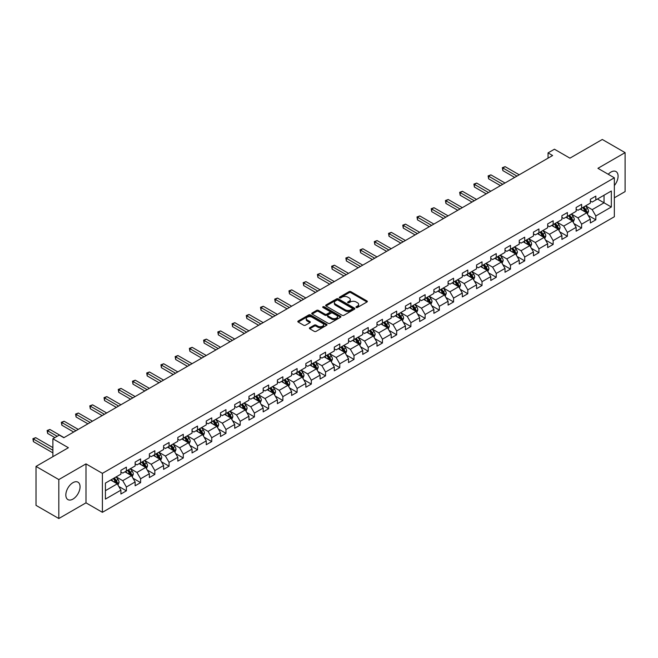 <?xml version="1.0" encoding="UTF-8"?>
<svg xmlns="http://www.w3.org/2000/svg" width="658" height="658" viewBox="0 0 658 658"><rect width="100%" height="100%" fill="white"/><g stroke="black" fill="none" stroke-linecap="round" stroke-linejoin="round"><path stroke-width="0.99" d="M356.208 307.483A0.888 0.51 0 0 0 357.459 307.483L366.975 301.989A1.267 0.732 0 0 0 367.345 301.471A1.267 0.732 0 0 0 366.975 300.961L350.862 291.659A1.267 0.732 0 0 0 349.069 291.659L339.561 297.145A0.888 0.51 0 0 0 340.811 297.868L342.045 297.161A4.047 2.336 0 0 1 347.769 297.161L349.118 297.934A4.047 2.336 0 0 1 350.303 299.587A4.047 2.336 0 0 1 349.118 301.241L347.885 301.956A0.888 0.51 0 0 0 349.135 302.68L350.369 301.964A4.047 2.336 0 0 1 356.093 301.964L357.442 302.738A4.047 2.336 0 0 1 358.626 304.391A4.047 2.336 0 0 1 357.442 306.044L356.208 306.76A0.888 0.51 0 0 0 356.208 307.483L356.208 306.76M72.948 499.101A10.059 5.807 120 0 0 79.519 490.243A10.059 5.807 120 0 0 77.981 482.182A10.059 5.807 120 0 0 72.948 482.676A10.059 5.807 120 0 0 66.376 491.542A10.059 5.807 120 0 0 67.922 499.603A10.059 5.807 120 0 0 72.948 499.101M614.342 185.556A10.059 5.807 120 0 0 615.995 171.557A10.059 5.807 120 0 0 610.969 172.059A10.059 5.807 120 0 0 608.231 174.271M309.778 327.725A1.267 0.732 0 0 0 309.408 328.243A1.267 0.732 0 0 0 309.778 328.761L314.294 331.369A1.267 0.732 0 0 0 316.087 331.369L326.648 325.274A1.267 0.732 0 0 0 327.018 324.756A1.267 0.732 0 0 0 326.648 324.238L310.535 314.935A1.267 0.732 0 0 0 308.75 314.935L298.189 321.038A1.267 0.732 0 0 0 297.811 321.548A1.267 0.732 0 0 0 298.189 322.066L303.642 325.216A1.267 0.732 0 0 0 305.435 325.216L309.959 322.609A1.267 0.732 0 0 0 310.329 322.091A1.267 0.732 0 0 0 309.959 321.581L307.245 320.01A3.389 1.958 0 0 1 306.258 318.628A3.389 1.958 0 0 1 308.347 316.827A3.389 1.958 0 0 1 312.04 317.246L322.642 323.374A3.389 1.958 0 0 1 323.637 324.756A3.389 1.958 0 0 1 321.548 326.565A3.389 1.958 0 0 1 317.855 326.138L316.087 325.118A1.267 0.732 0 0 0 314.294 325.118L309.778 327.725L309.778 328.761L314.294 326.171L314.294 325.118M614.342 197.803L625.1 191.593L625.1 152.631L602.3 139.471L569.927 158.159L554.431 149.21L548.048 152.895L552.605 155.527L63.834 437.718L59.269 435.086L52.887 438.771L52.887 456.668M58.817 479.575L58.817 518.529L85.992 502.844L85.992 463.882L58.817 479.575L36.017 466.407L68.391 447.72L52.887 438.771M85.992 463.882L102.401 473.357L614.342 177.8L614.342 216.753L102.401 512.319L102.401 473.357M625.1 152.631L597.925 168.316L614.342 177.8M342.135 315.297A1.267 0.732 0 0 0 343.92 315.297L354.489 309.202A1.267 0.732 0 0 0 354.859 308.684A1.267 0.732 0 0 0 354.489 308.166L338.376 298.864A1.267 0.732 0 0 0 336.583 298.864L326.023 304.967A1.267 0.732 0 0 0 325.652 305.476A1.267 0.732 0 0 0 326.023 305.995L342.135 315.297M323.292 307.673A0.888 0.51 0 0 1 324.188 307.796L340.548 317.246L330.003 323.333A1.267 0.732 0 0 1 328.219 323.333L312.106 314.031L312.106 313.002A1.267 0.732 0 0 0 311.736 313.512A1.267 0.732 0 0 0 312.106 314.031M312.106 313.002L316.621 310.387A1.267 0.732 0 0 1 318.414 310.387L324.945 314.162A1.267 0.732 0 0 0 326.738 314.162L329.74 312.427A1.267 0.732 0 0 0 330.11 311.917A1.267 0.732 0 0 0 329.74 311.399L322.938 307.467A0.888 0.51 0 0 1 324.188 306.743L340.564 316.202A1.267 0.732 0 0 1 340.934 316.72A1.267 0.732 0 0 1 340.564 317.238L340.564 316.202M58.817 518.529L36.017 505.369L36.017 466.407M118.769 486.443L126.385 490.835L126.385 486.994L135.145 481.944L135.145 485.785L140.615 482.627L140.615 478.785L149.366 473.727L149.366 477.568L154.836 474.41L154.836 470.569L163.595 465.519L163.595 469.36L169.065 466.201L169.065 462.36L177.816 457.302L177.816 461.143L183.286 457.984L183.286 454.143L192.046 449.093L192.046 452.934L197.515 449.776L197.515 445.927L206.267 440.876L206.267 444.718L211.736 441.559L211.736 437.718L220.496 432.66L220.496 436.509L225.965 433.351L225.965 429.501L234.717 424.451L234.717 428.292L240.195 425.134L240.195 421.293L248.946 416.234L248.946 420.084L254.416 416.925L254.416 413.076L263.167 408.026L263.167 411.867L268.645 408.708L268.645 404.867L277.396 399.809L277.396 403.658L282.866 400.492L282.866 396.651L291.626 391.6L291.626 395.442L297.095 392.283L297.095 388.442L305.847 383.384L305.847 387.225L311.316 384.066L311.316 380.225L320.076 375.175L320.076 379.016L325.546 375.858L325.546 372.017L334.297 366.958L334.297 370.799L339.767 367.641L339.767 363.8L348.526 358.75L348.526 362.591L353.996 359.433L353.996 355.583L362.747 350.533L362.747 354.374L368.217 351.216L368.217 347.375L376.976 342.316L376.976 346.166L382.446 343.007L382.446 339.158L391.197 334.108L391.197 337.949L396.675 334.79L396.675 330.949L405.427 325.891L405.427 329.74L410.896 326.582L410.896 322.733L419.648 317.682L419.648 321.523L425.126 318.365L425.126 314.524L433.877 309.466L433.877 313.315L439.347 310.148L439.347 306.307L448.098 301.257L448.098 305.098L453.576 301.94L453.576 298.099L462.327 293.04L462.327 296.881L467.797 293.723L467.797 289.882L476.556 284.832L476.556 288.673L482.026 285.514L482.026 281.673L490.778 276.615L490.778 280.456L496.247 277.298L496.247 273.457L505.007 268.406L505.007 272.248L510.476 269.089L510.476 265.248L519.228 260.19L519.228 264.031L524.697 260.872L524.697 257.031L533.457 251.973L533.457 255.822L538.927 252.664L538.927 248.814L547.678 243.764L547.678 247.605L553.156 244.447L553.156 240.606L561.907 235.548L561.907 239.397L567.377 236.238L567.377 232.389L576.128 227.339L576.128 231.18L581.606 228.022L581.606 224.181L590.358 219.122L590.358 222.972L595.827 219.813L595.827 215.964L611.331 207.015L611.331 191.009L604.036 195.22L604.036 202.804L611.331 207.015M126.385 490.835L120.916 493.994L120.916 490.152L105.412 499.101L105.412 483.095L120.916 474.147L120.916 470.305L126.385 467.147L126.385 470.988L135.145 465.938L135.145 462.089L140.615 458.93L140.615 462.78L149.366 457.721L149.366 453.88L154.836 450.722L154.836 454.563L163.595 449.513L163.595 445.663L169.065 442.505L169.065 446.354L177.816 441.296L177.816 437.455L183.286 434.296L183.286 438.138L192.046 433.087L192.046 429.238L197.515 426.08L197.515 429.929L206.267 424.871L206.267 421.03L211.736 417.871L211.736 421.712L220.496 416.662L220.496 412.813L225.965 409.654L225.965 413.495L234.717 408.445L234.717 404.604L240.195 401.446L240.195 405.287L248.946 400.228L248.946 396.387L254.416 393.229L254.416 397.07L263.167 392.02L263.167 388.179L268.645 385.02L268.645 388.862L277.396 383.803L277.396 379.962L282.866 376.804L282.866 380.645L291.626 375.595L291.626 371.754L297.095 368.587L297.095 372.436L305.847 367.378L305.847 363.537L311.316 360.378L311.316 364.219L320.076 359.169L320.076 355.32L325.546 352.162L325.546 356.011L334.297 350.953L334.297 347.111L339.767 343.953L339.767 347.794L348.526 342.744L348.526 338.895L353.996 335.736L353.996 339.586L362.747 334.527L362.747 330.686L368.217 327.528L368.217 331.369L376.976 326.319L376.976 322.469L382.446 319.311L382.446 323.152L391.197 318.102L391.197 314.261L396.675 311.102L396.675 314.943L405.427 309.885L405.427 306.044L410.896 302.886L410.896 306.727L419.648 301.677L419.648 297.835L425.126 294.677L425.126 298.518L433.877 293.46L433.877 289.619L439.347 286.46L439.347 290.301L448.098 285.251L448.098 281.41L453.576 278.244L453.576 282.093L462.327 277.034L462.327 273.193L467.797 270.035L467.797 273.876L476.556 268.826L476.556 264.977L482.026 261.818L482.026 265.668L490.778 260.609L490.778 256.768L496.247 253.61L496.247 257.451L505.007 252.401L505.007 248.551L510.476 245.393L510.476 249.242L519.228 244.184L519.228 240.343L524.697 237.184L524.697 241.025L533.457 235.975L533.457 232.126L538.927 228.968L538.927 232.817L547.678 227.758L547.678 223.917L553.156 220.759L553.156 224.6L561.907 219.542L561.907 215.701L567.377 212.542L567.377 216.383L576.128 211.333L576.128 207.492L581.606 204.334L581.606 208.175L590.358 203.116L590.358 199.275L595.827 196.117L595.827 199.958L611.331 191.009M124.93 471.835L131.493 475.627L122.742 480.677L116.17 476.885M120.916 472.041L122.742 473.094L126.385 470.988M122.742 480.677L126.385 486.994M131.493 475.627L135.145 481.944M139.151 463.619L145.722 467.41L136.963 472.46L130.399 468.677M135.145 463.832L136.963 464.885L140.615 462.78M136.963 472.46L140.615 478.785M145.722 467.41L149.366 473.727M153.38 455.41L159.943 459.194L151.192 464.252L144.628 460.46M149.366 455.616L151.192 456.668L154.836 454.563M151.192 464.252L154.836 470.569M159.943 459.194L163.595 465.519M167.601 447.193L174.173 450.985L165.413 456.035L158.849 452.252M163.595 447.407L165.413 448.46L169.065 446.354M165.413 456.035L169.065 462.36M174.173 450.985L177.816 457.302M181.83 438.985L188.394 442.768L179.642 447.827L173.079 444.035M177.816 439.19L179.642 440.243L183.286 438.138M179.642 447.827L183.286 454.143M188.394 442.768L192.046 449.093M196.059 430.768L202.623 434.56L193.863 439.61L187.3 435.818M192.046 430.982L193.863 432.035L197.515 429.929M193.863 439.61L197.515 445.927M202.623 434.56L206.267 440.876M210.28 422.551L216.844 426.343L208.093 431.401L201.529 427.61M206.267 422.765L208.093 423.818L211.736 421.712M208.093 431.401L211.736 437.718M216.844 426.343L220.496 432.66M224.51 414.343L231.073 418.134L222.322 423.184L215.75 419.393M220.496 414.548L222.322 415.601L225.965 413.495M222.322 423.184L225.965 429.501M231.073 418.134L234.717 424.451M238.731 406.126L245.294 409.918L236.543 414.976L229.979 411.184M234.717 406.34L236.543 407.392L240.195 405.287M236.543 414.976L240.195 421.293M245.294 409.918L248.946 416.234M252.96 397.917L259.523 401.709L250.772 406.759L244.2 402.967M248.946 398.123L250.772 399.176L254.416 397.07M250.772 406.759L254.416 413.076M259.523 401.709L263.167 408.026M267.181 389.701L273.744 393.492L264.993 398.551L258.43 394.759M263.167 389.914L264.993 390.967L268.645 388.862M264.993 398.551L268.645 404.867M273.744 393.492L277.396 399.809M281.41 381.492L287.974 385.284L279.222 390.334L272.651 386.542M277.396 381.698L279.222 382.75L282.866 380.645M279.222 390.334L282.866 396.651M287.974 385.284L291.626 391.6M295.631 373.275L302.203 377.067L293.443 382.125L286.88 378.334M291.626 373.489L293.443 374.542L297.095 372.436M293.443 382.125L297.095 388.442M302.203 377.067L305.847 383.384M309.86 365.067L316.424 368.85L307.673 373.909L301.109 370.117M305.847 365.272L307.673 366.325L311.316 364.219M307.673 373.909L311.316 380.225M316.424 368.85L320.076 375.175M324.081 356.85L330.653 360.642L321.894 365.692L315.33 361.908M320.076 357.064L321.894 358.116L325.546 356.011M321.894 365.692L325.546 372.017M330.653 360.642L334.297 366.958M338.311 348.641L344.874 352.425L336.123 357.483L329.559 353.691M334.297 348.847L336.123 349.9L339.767 347.794M336.123 357.483L339.767 363.8M344.874 352.425L348.526 358.75M352.532 340.425L359.103 344.216L350.344 349.266L343.78 345.475M348.526 340.638L350.344 341.691L353.996 339.586M350.344 349.266L353.996 355.583M359.103 344.216L362.747 350.533M366.761 332.208L373.325 335.999L364.573 341.058L358.01 337.266M362.747 332.422L364.573 333.474L368.217 331.369M364.573 341.058L368.217 347.375M373.325 335.999L376.976 342.316M380.99 323.999L387.554 327.791L378.802 332.841L372.231 329.049M376.976 324.213L378.802 325.266L382.446 323.152M378.802 332.841L382.446 339.158M387.554 327.791L391.197 334.108M395.211 315.782L401.775 319.574L393.023 324.633L386.46 320.841M391.197 315.996L393.023 317.049L396.675 314.943M393.023 324.633L396.675 330.949M401.775 319.574L405.427 325.891M409.44 307.574L416.004 311.366L407.253 316.416L400.681 312.624M405.427 307.779L407.253 308.832L410.896 306.727M407.253 316.416L410.896 322.733M416.004 311.366L419.648 317.682M423.662 299.357L430.225 303.149L421.474 308.207L414.91 304.415M419.648 299.571L421.474 300.624L425.126 298.518M421.474 308.207L425.126 314.524M430.225 303.149L433.877 309.466M437.891 291.149L444.454 294.94L435.703 299.99L429.131 296.199M433.877 291.354L435.703 292.407L439.347 290.301M435.703 299.99L439.347 306.307M444.454 294.94L448.098 301.257M452.112 282.932L458.684 286.724L449.924 291.782L443.36 287.99M448.098 283.146L449.924 284.198L453.576 282.093M449.924 291.782L453.576 298.099M458.684 286.724L462.327 293.04M466.341 274.723L472.905 278.515L464.153 283.565L457.59 279.773M462.327 274.929L464.153 275.982L467.797 273.876M464.153 283.565L467.797 289.882M472.905 278.515L476.556 284.832M480.562 266.506L487.134 270.298L478.374 275.348L471.811 271.565M476.556 266.72L478.374 267.773L482.026 265.668M478.374 275.348L482.026 281.673M487.134 270.298L490.778 276.615M494.791 258.298L501.355 262.081L492.603 267.14L486.04 263.348M490.778 258.504L492.603 259.556L496.247 257.451M492.603 267.14L496.247 273.457M501.355 262.081L505.007 268.406M509.012 250.081L515.584 253.873L506.825 258.923L500.261 255.139M505.007 250.295L506.825 251.348L510.476 249.242M506.825 258.923L510.476 265.248M515.584 253.873L519.228 260.19M523.242 241.864L529.805 245.656L521.054 250.714L514.49 246.923M519.228 242.078L521.054 243.131L524.697 241.025M521.054 250.714L524.697 257.031M529.805 245.656L533.457 251.973M537.471 233.656L544.034 237.448L535.275 242.498L528.711 238.706M533.457 233.87L535.275 234.922L538.927 232.817M535.275 242.498L538.927 248.814M544.034 237.448L547.678 243.764M551.692 225.439L558.255 229.231L549.504 234.289L542.94 230.497M547.678 225.653L549.504 226.706L553.156 224.6M549.504 234.289L553.156 240.606M558.255 229.231L561.907 235.548M565.921 217.23L572.485 221.022L563.733 226.072L557.161 222.281M561.907 217.436L563.733 218.489L567.377 216.383M563.733 226.072L567.377 232.389M572.485 221.022L576.128 227.339M580.142 209.014L586.706 212.805L577.954 217.864L571.391 214.072M576.128 209.228L577.954 210.28L581.606 208.175M577.954 217.864L581.606 224.181M586.706 212.805L590.358 219.122M597.472 199.012L604.036 202.804L592.184 209.647L585.612 205.855M590.358 201.011L592.184 202.064L595.827 199.958M592.184 209.647L595.827 215.964M85.992 502.844L102.401 512.319M548.048 152.895L548.048 158.159M105.412 490.679L117.272 483.836L110.7 480.044M117.272 483.836L120.916 490.152M588.211 215.413L595.827 219.813M573.99 223.63L581.606 228.022M559.761 231.838L567.377 236.238M545.54 240.055L553.156 244.447M531.31 248.263L538.927 252.664M517.089 256.48L524.697 260.872M502.86 264.689L510.476 269.089M488.639 272.906L496.247 277.298M474.41 281.114L482.026 285.514M460.189 289.331L467.797 293.723M445.96 297.539L453.576 301.94M431.73 305.756L439.347 310.148M417.509 313.973L425.126 318.365M403.28 322.181L410.896 326.582M389.059 330.398L396.675 334.79M374.83 338.607L382.446 343.007M360.609 346.824L368.217 351.216M346.379 355.032L353.996 359.433M332.158 363.249L339.767 367.641M317.929 371.457L325.546 375.858M303.708 379.674L311.316 384.066M289.479 387.883L297.095 392.283M275.25 396.1L282.866 400.492M261.029 404.316L268.645 408.708M246.799 412.525L254.416 416.925M232.578 420.742L240.195 425.134M218.349 428.95L225.965 433.351M204.128 437.167L211.736 441.559M189.899 445.376L197.515 449.776M175.678 453.592L183.286 457.984M161.449 461.801L169.065 466.201M147.227 470.018L154.836 474.41M132.998 478.226L140.615 482.627M356.562 307.607L357.442 307.105A4.047 2.336 0 0 0 358.626 305.444L358.626 304.391M350.303 299.587L350.303 300.64A4.047 2.336 0 0 1 349.118 302.293L348.238 302.803M366.975 300.961L366.975 301.989L350.862 292.711A1.267 0.732 0 0 0 349.069 292.711L339.915 297.992M354.473 309.211L338.376 299.916A1.267 0.732 0 0 0 336.583 299.916L326.039 306.003L326.023 304.967M352.252 309.046A0.888 0.51 0 0 0 352.252 308.322L338.105 300.155A0.888 0.51 0 0 0 336.855 300.155L335.555 300.903A4.047 2.336 0 0 0 334.371 302.557A4.047 2.336 0 0 0 335.555 304.21L345.22 309.795A4.047 2.336 0 0 0 350.953 309.795L352.252 309.046L352.252 310.099A0.888 0.51 0 0 0 352.507 309.737L352.507 308.684M334.371 302.557L334.371 303.609A4.047 2.336 0 0 0 335.555 305.263L335.555 304.21M352.252 310.099L350.953 310.847A4.047 2.336 0 0 1 345.22 310.847L335.555 305.263M312.122 314.039L316.621 311.44L316.621 310.387M330.11 311.917L330.11 312.969A1.267 0.732 0 0 1 329.74 313.479L326.738 315.215A1.267 0.732 0 0 1 324.945 315.215L318.414 311.44A1.267 0.732 0 0 0 316.621 311.44M331.731 318.077A3.389 1.958 0 0 0 335.416 318.497A3.389 1.958 0 0 0 337.513 316.695A3.389 1.958 0 0 0 336.518 315.314L332.784 313.15A1.267 0.732 0 0 0 330.99 313.15L327.988 314.886A1.267 0.732 0 0 0 327.618 315.404A1.267 0.732 0 0 0 327.988 315.922L331.731 318.077L331.731 319.13A3.389 1.958 0 0 0 335.416 319.549A3.389 1.958 0 0 0 337.513 317.748L337.513 316.695M327.618 315.404L327.618 316.457A1.267 0.732 0 0 0 327.988 316.975L327.988 315.922M331.731 319.13L327.988 316.975M323.637 324.756L323.637 325.809A3.389 1.958 0 0 1 321.548 327.618A3.389 1.958 0 0 1 317.855 327.19L316.087 326.171A1.267 0.732 0 0 0 314.294 326.171M306.258 318.628L306.258 319.681A3.389 1.958 0 0 0 307.245 321.063L307.245 320.01M309.959 321.581L309.959 322.609L307.245 321.063M326.631 325.282L310.535 315.988A1.267 0.732 0 0 0 308.75 315.988L298.206 322.075M587.43 214.056L588.515 211.325A3.413 1.974 -120 0 0 587.421 208.413L585.546 205.896M582.264 210.239L580.981 208.528M519.228 174.798L505.122 166.655L502.844 167.971L502.844 170.603L514.671 177.43M582.717 207.533L584.6 210.042A3.413 1.974 60 0 1 585.579 212.098L586.673 211.465A3.413 1.974 -120 0 0 585.694 209.409L583.81 206.9M582.955 207.393L585.044 210.182A1.744 1.003 60 0 1 585.357 210.708L586.673 211.465M502.844 170.603L502.342 167.675L516.949 176.114M502.342 167.675L505.122 166.655M573.2 222.264L574.286 219.533A3.413 1.974 -120 0 0 573.2 216.622L571.317 214.113M568.035 218.448L566.76 216.745M505.007 183.006L490.901 174.863L488.614 176.179L488.614 178.811L500.442 185.638M568.487 215.742L570.371 218.259A3.413 1.974 60 0 1 571.35 220.315L572.444 219.682A3.413 1.974 -120 0 0 571.465 217.625L569.581 215.117M568.726 215.61L570.815 218.398A1.744 1.003 60 0 1 571.136 218.925L572.444 219.682M488.614 178.811L488.113 175.892L502.72 184.322M488.113 175.892L490.901 174.863M558.979 230.481L560.065 227.75A3.413 1.974 -120 0 0 558.971 224.839L557.087 222.322M553.814 226.665L552.531 224.962M490.778 191.223L476.672 183.08L474.393 184.396L474.393 187.028L486.221 193.855M554.266 223.959L556.15 226.467A3.413 1.974 60 0 1 557.12 228.523L558.223 227.89A3.413 1.974 -120 0 0 557.244 225.842L555.36 223.325M554.505 223.819L556.594 226.607A1.744 1.003 60 0 1 556.907 227.133L558.223 227.89M474.393 187.028L473.892 184.1L488.499 192.539M473.892 184.1L476.672 183.08M544.75 238.698L545.836 235.959A3.413 1.974 -120 0 0 544.75 233.047L542.866 230.539M539.585 234.881L538.31 233.171M476.556 199.432L462.442 191.289L460.164 192.605L460.164 195.237L471.992 202.064M540.037 232.167L541.921 234.684A3.413 1.974 60 0 1 542.899 236.74L543.993 236.107A3.413 1.974 -120 0 0 543.014 234.051L541.131 231.542M540.276 232.035L542.365 234.824A1.744 1.003 60 0 1 542.677 235.35L543.993 236.107M460.164 195.237L459.662 192.317L474.27 200.748M459.662 192.317L462.442 191.289M530.529 246.906L531.615 244.176A3.413 1.974 -120 0 0 530.521 241.264L528.637 238.755M525.355 243.09L524.081 241.387M462.327 207.648L448.221 199.506L445.943 200.822L445.943 203.454L457.771 210.28M525.816 240.384L527.691 242.892A3.413 1.974 60 0 1 528.67 244.949L529.764 244.324A3.413 1.974 -120 0 0 528.793 242.267L526.91 239.751M526.055 240.244L528.135 243.032A1.744 1.003 60 0 1 528.456 243.559L529.764 244.324M445.943 203.454L445.441 200.534L460.049 208.964M445.441 200.534L448.221 199.506M516.3 255.123L517.385 252.384A3.413 1.974 -120 0 0 516.3 249.481L514.416 246.964M511.134 251.307L509.851 249.596M448.098 215.857L433.992 207.714L431.714 209.03L431.714 211.662L443.541 218.489M511.587 248.601L513.47 251.109A3.413 1.974 60 0 1 514.449 253.166L515.543 252.532A3.413 1.974 -120 0 0 514.564 250.476L512.681 247.967M511.825 248.461L513.914 251.249A1.744 1.003 60 0 1 514.227 251.775L515.543 252.532M431.714 211.662L431.212 208.742L445.82 217.173M431.212 208.742L433.992 207.714M502.079 263.332L503.164 260.601A3.413 1.974 -120 0 0 502.07 257.689L500.187 255.181M496.905 259.515L495.63 257.813M433.877 224.074L419.771 215.931L417.493 217.247L417.493 219.879L429.32 226.706M497.366 256.809L499.241 259.326A3.413 1.974 60 0 1 500.22 261.374L501.314 260.749A3.413 1.974 -120 0 0 500.335 258.693L498.46 256.176M497.604 256.669L499.685 259.458A1.744 1.003 60 0 1 500.006 259.992L501.314 260.749M417.493 219.879L416.991 216.959L431.599 225.39M416.991 216.959L419.771 215.931M487.849 271.548L488.935 268.809A3.413 1.974 -120 0 0 487.849 265.906L485.966 263.389M482.684 267.732L481.401 266.021M419.648 232.29L405.542 224.139L403.264 225.455L403.264 228.087L415.091 234.922M483.137 265.026L485.02 267.535A3.413 1.974 60 0 1 485.999 269.591L487.093 268.957A3.413 1.974 -120 0 0 486.114 266.901L484.23 264.393M483.375 264.886L485.464 267.674A1.744 1.003 60 0 1 485.777 268.201L487.093 268.957M403.264 228.087L402.762 225.168L417.369 233.606M402.762 225.168L405.542 224.139M473.628 279.757L474.714 277.026A3.413 1.974 -120 0 0 473.62 274.115L471.737 271.606M468.455 275.941L467.18 274.238M405.427 240.499L391.321 232.356L389.043 233.672L389.043 236.304L400.862 243.131M468.907 273.234L470.791 275.751A3.413 1.974 60 0 1 471.77 277.808L472.863 277.174A3.413 1.974 -120 0 0 471.885 275.118L470.009 272.601M469.146 273.095L471.235 275.883A1.744 1.003 60 0 1 471.556 276.418L472.863 277.174M389.043 236.304L388.541 233.384L403.148 241.815M388.541 233.384L391.321 232.356M459.399 287.974L460.485 285.243A3.413 1.974 -120 0 0 459.391 282.331L457.516 279.815M454.234 284.157L452.951 282.446M391.197 248.716L377.092 240.565L374.813 241.881L374.813 244.513L386.641 251.348M454.686 281.451L456.57 283.96A3.413 1.974 60 0 1 457.549 286.016L458.642 285.383A3.413 1.974 -120 0 0 457.664 283.327L455.78 280.818M454.925 281.311L457.014 284.1A1.744 1.003 60 0 1 457.326 284.626L458.642 285.383M374.813 244.513L374.312 241.593L388.919 250.032M374.312 241.593L377.092 240.565M445.178 296.182L446.256 293.452A3.413 1.974 -120 0 0 445.17 290.54L443.286 288.031M440.005 292.366L438.73 290.663M376.976 256.924L362.871 248.782L360.584 250.098L360.584 252.73L372.412 259.556M440.457 289.66L442.34 292.177A3.413 1.974 60 0 1 443.319 294.233L444.413 293.6A3.413 1.974 -120 0 0 443.434 291.543L441.551 289.026M440.695 289.528L442.785 292.308A1.744 1.003 60 0 1 443.105 292.843L444.413 293.6M360.584 252.73L360.082 249.81L374.698 258.24M360.082 249.81L362.871 248.782M430.949 304.399L432.035 301.668A3.413 1.974 -120 0 0 430.941 298.757L429.065 296.24M425.784 300.583L424.5 298.872M362.747 265.141L348.641 256.99L346.363 258.314L346.363 260.946L358.191 267.773M426.236 297.877L428.119 300.385A3.413 1.974 60 0 1 429.098 302.441L430.192 301.808A3.413 1.974 -120 0 0 429.213 299.752L427.33 297.243M426.474 297.737L428.564 300.525A1.744 1.003 60 0 1 428.876 301.051L430.192 301.808M346.363 260.946L345.861 258.018L360.469 266.457M345.861 258.018L348.641 256.99M416.728 312.608L417.805 309.877A3.413 1.974 -120 0 0 416.72 306.965L414.836 304.457M411.554 308.791L410.279 307.089M348.526 273.35L334.42 265.207L332.134 266.523L332.134 269.155L343.961 275.982M412.007 306.085L413.89 308.602A3.413 1.974 60 0 1 414.869 310.658L415.963 310.025A3.413 1.974 -120 0 0 414.984 307.969L413.101 305.46M412.245 305.954L414.334 308.734A1.744 1.003 60 0 1 414.655 309.268L415.963 310.025M332.134 269.155L331.632 266.235L346.24 274.666M331.632 266.235L334.42 265.207M402.499 320.824L403.584 318.094A3.413 1.974 -120 0 0 402.49 315.182L400.607 312.665M397.333 317.008L396.05 315.297M334.297 281.566L320.191 273.424L317.913 274.74L317.913 277.372L329.74 284.198M397.786 314.302L399.669 316.811A3.413 1.974 60 0 1 400.648 318.867L401.742 318.233A3.413 1.974 -120 0 0 400.763 316.185L398.88 313.669M398.024 314.162L400.113 316.95A1.744 1.003 60 0 1 400.426 317.477L401.742 318.233M317.913 277.372L317.411 274.444L332.019 282.882M317.411 274.444L320.191 273.424M388.269 329.033L389.355 326.302A3.413 1.974 -120 0 0 388.269 323.391L386.386 320.882M383.104 325.225L381.829 323.514M320.076 289.775L305.962 281.632L303.683 282.948L303.683 285.58L315.511 292.407M383.556 322.51L385.44 325.027A3.413 1.974 60 0 1 386.419 327.084L387.513 326.45A3.413 1.974 -120 0 0 386.534 324.394L384.65 321.885M383.795 322.379L385.884 325.167A1.744 1.003 60 0 1 386.197 325.694L387.513 326.45M303.683 285.58L303.182 282.66L317.789 291.091M303.182 282.66L305.962 281.632M374.048 337.25L375.134 334.519A3.413 1.974 -120 0 0 374.04 331.607L372.157 329.099M368.875 333.433L367.6 331.731M305.847 297.992L291.741 289.849L289.462 291.165L289.462 293.797L301.29 300.624M369.335 330.727L371.211 333.236A3.413 1.974 60 0 1 372.189 335.292L373.283 334.667A3.413 1.974 -120 0 0 372.313 332.611L370.429 330.094M369.574 330.587L371.655 333.376A1.744 1.003 60 0 1 371.976 333.902L373.283 334.667M289.462 293.797L288.961 290.869L303.568 299.308M288.961 290.869L291.741 289.849M359.819 345.466L360.905 342.728A3.413 1.974 -120 0 0 359.819 339.824L357.936 337.307M354.654 341.65L353.371 339.939M291.617 306.2L277.512 298.058L275.233 299.374L275.233 302.006L287.061 308.832M355.106 338.944L356.99 341.453A3.413 1.974 60 0 1 357.968 343.509L359.062 342.876A3.413 1.974 -120 0 0 358.084 340.819L356.2 338.311M355.345 338.804L357.434 341.592A1.744 1.003 60 0 1 357.746 342.119L359.062 342.876M275.233 302.006L274.731 299.086L289.339 307.516M274.731 299.086L277.512 298.058M345.598 353.675L346.684 350.944A3.413 1.974 -120 0 0 345.59 348.033L343.706 345.524M340.425 349.859L339.15 348.156M277.396 314.417L263.29 306.274L261.012 307.59L261.012 310.222L272.84 317.049M340.885 347.153L342.76 349.669A3.413 1.974 60 0 1 343.739 351.717L344.833 351.092A3.413 1.974 -120 0 0 343.854 349.036L341.979 346.519M341.124 347.013L343.205 349.801A1.744 1.003 60 0 1 343.525 350.327L344.833 351.092M261.012 310.222L260.51 307.302L275.118 315.733M260.51 307.302L263.29 306.274M331.369 361.892L332.454 359.153A3.413 1.974 -120 0 0 331.369 356.249L329.485 353.733M326.204 358.075L324.92 356.365M263.167 322.626L249.061 314.483L246.783 315.799L246.783 318.431L258.61 325.266M326.656 355.369L328.539 357.878A3.413 1.974 60 0 1 329.518 359.934L330.612 359.301A3.413 1.974 -120 0 0 329.633 357.245L327.75 354.736M326.894 355.23L328.984 358.018A1.744 1.003 60 0 1 329.296 358.544L330.612 359.301M246.783 318.431L246.281 315.511L260.889 323.95M246.281 315.511L249.061 314.483M317.148 370.1L318.233 367.37A3.413 1.974 -120 0 0 317.14 364.458L315.256 361.949M311.974 366.284L310.699 364.581M248.946 330.842L234.84 322.7L232.562 324.016L232.562 326.648L244.381 333.474M312.427 363.578L314.31 366.095A3.413 1.974 60 0 1 315.289 368.143L316.383 367.518A3.413 1.974 -120 0 0 315.404 365.461L313.529 362.945M312.665 363.438L314.754 366.226A1.744 1.003 60 0 1 315.075 366.761L316.383 367.518M232.562 326.648L232.06 323.728L246.668 332.158M232.06 323.728L234.84 322.7M302.919 378.317L304.004 375.586A3.413 1.974 -120 0 0 302.91 372.675L301.035 370.158M297.753 374.501L296.47 372.79M234.717 339.059L220.611 330.908L218.333 332.224L218.333 334.856L230.16 341.691M298.206 371.795L300.089 374.303A3.413 1.974 60 0 1 301.068 376.36L302.162 375.726A3.413 1.974 -120 0 0 301.183 373.67L299.3 371.161M298.444 371.655L300.533 374.443A1.744 1.003 60 0 1 300.846 374.97L302.162 375.726M218.333 334.856L217.831 331.936L232.439 340.375M217.831 331.936L220.611 330.908M288.697 386.526L289.783 383.795A3.413 1.974 -120 0 0 288.689 380.883L286.806 378.375M283.524 382.709L282.249 381.007M220.496 347.268L206.39 339.125L204.103 340.441L204.103 343.073L215.931 349.9M283.976 380.003L285.86 382.52A3.413 1.974 60 0 1 286.839 384.576L287.933 383.943A3.413 1.974 -120 0 0 286.954 381.887L285.07 379.37M284.215 379.863L286.304 382.652A1.744 1.003 60 0 1 286.625 383.186L287.933 383.943M204.103 343.073L203.61 340.153L218.217 348.584M203.61 340.153L206.39 339.125M274.468 394.742L275.554 392.012A3.413 1.974 -120 0 0 274.46 389.1L272.585 386.583M269.303 390.926L268.02 389.215M206.267 355.484L192.161 347.334L189.882 348.65L189.882 351.29L201.71 358.116M269.755 388.22L271.639 390.729A3.413 1.974 60 0 1 272.618 392.785L273.712 392.152A3.413 1.974 -120 0 0 272.733 390.095L270.849 387.587M269.994 388.08L272.083 390.868A1.744 1.003 60 0 1 272.396 391.395L273.712 392.152M189.882 351.29L189.381 348.362L203.988 356.8M189.381 348.362L192.161 347.334M260.247 402.951L261.325 400.22A3.413 1.974 -120 0 0 260.239 397.309L258.355 394.8M255.074 399.135L253.799 397.432M192.046 363.693L177.94 355.55L175.653 356.866L175.653 359.498L187.481 366.325M255.526 396.429L257.41 398.945A3.413 1.974 60 0 1 258.388 401.002L259.482 400.368A3.413 1.974 -120 0 0 258.504 398.312L256.62 395.795M255.765 396.297L257.854 399.077A1.744 1.003 60 0 1 258.175 399.612L259.482 400.368M175.653 359.498L175.151 356.578L189.759 365.009M175.151 356.578L177.94 355.55M246.018 411.168L247.104 408.437A3.413 1.974 -120 0 0 246.01 405.525L244.126 403.009M240.853 407.351L239.57 405.641M177.816 371.91L163.71 363.767L161.432 365.083L161.432 367.715L173.26 374.542M241.305 404.645L243.189 407.154A3.413 1.974 60 0 1 244.167 409.21L245.261 408.577A3.413 1.974 -120 0 0 244.282 406.521L242.399 404.012M241.544 404.506L243.633 407.294A1.744 1.003 60 0 1 243.945 407.82L245.261 408.577M161.432 367.715L160.93 364.787L175.538 373.226M160.93 364.787L163.71 363.767M231.789 419.376L232.874 416.646A3.413 1.974 -120 0 0 231.789 413.734L229.905 411.225M226.623 415.56L225.349 413.857M163.595 380.118L149.481 371.976L147.203 373.292L147.203 375.924L159.03 382.75M227.076 412.854L228.959 415.371A3.413 1.974 60 0 1 229.938 417.427L231.032 416.794A3.413 1.974 -120 0 0 230.053 414.737L228.17 412.229M227.314 412.722L229.403 415.511A1.744 1.003 60 0 1 229.716 416.037L231.032 416.794M147.203 375.924L146.701 373.004L161.309 381.434M146.701 373.004L149.481 371.976M217.568 427.593L218.653 424.862A3.413 1.974 -120 0 0 217.559 421.951L215.676 419.434M212.394 423.777L211.119 422.074M149.366 388.335L135.26 380.192L132.982 381.508L132.982 384.14L144.809 390.967M212.855 421.071L214.738 423.579A3.413 1.974 60 0 1 215.709 425.636L216.803 425.002A3.413 1.974 -120 0 0 215.832 422.954L213.949 420.437M213.093 420.931L215.174 423.719A1.744 1.003 60 0 1 215.495 424.245L216.803 425.002M132.982 384.14L132.48 381.212L147.088 389.651M132.48 381.212L135.26 380.192M203.338 435.81L204.424 433.071A3.413 1.974 -120 0 0 203.338 430.168L201.455 427.651M198.173 431.993L196.89 430.283M135.137 396.544L121.031 388.401L118.753 389.717L118.753 392.349L130.58 399.176M198.626 429.279L200.509 431.796A3.413 1.974 60 0 1 201.488 433.852L202.582 433.219A3.413 1.974 -120 0 0 201.603 431.163L199.719 428.654M198.864 429.148L200.953 431.936A1.744 1.003 60 0 1 201.266 432.462L202.582 433.219M118.753 392.349L118.251 389.429L132.858 397.86M118.251 389.429L121.031 388.401M189.117 444.018L190.203 441.288A3.413 1.974 -120 0 0 189.109 438.376L187.226 435.867M183.944 440.202L182.669 438.499M120.916 404.76L106.81 396.618L104.532 397.934L104.532 400.566L116.359 407.392M184.404 437.496L186.28 440.005A3.413 1.974 60 0 1 187.259 442.061L188.352 441.436A3.413 1.974 -120 0 0 187.374 439.38L185.498 436.863M184.643 437.356L186.724 440.144A1.744 1.003 60 0 1 187.045 440.671L188.352 441.436M104.532 400.566L104.03 397.646L118.637 406.076M104.03 397.646L106.81 396.618M174.888 452.235L175.974 449.496A3.413 1.974 -120 0 0 174.888 446.593L173.005 444.076M169.723 448.419L168.44 446.708M106.686 412.969L92.581 404.826L90.302 406.142L90.302 408.774L102.13 415.601M170.175 445.713L172.059 448.221A3.413 1.974 60 0 1 173.038 450.278L174.131 449.644A3.413 1.974 -120 0 0 173.153 447.588L171.269 445.079M170.414 445.573L172.503 448.361A1.744 1.003 60 0 1 172.815 448.888L174.131 449.644M90.302 408.774L89.801 405.854L104.408 414.285M89.801 405.854L92.581 404.826M160.667 460.444L161.753 457.713A3.413 1.974 -120 0 0 160.659 454.801L158.775 452.293M155.494 456.627L154.219 454.925M92.465 421.186L78.36 413.043L76.081 414.359L76.081 416.991L87.909 423.818M155.954 453.921L157.83 456.438A3.413 1.974 60 0 1 158.808 458.486L159.902 457.861A3.413 1.974 -120 0 0 158.923 455.805L157.048 453.288M156.185 453.781L158.274 456.57A1.744 1.003 60 0 1 158.594 457.104L159.902 457.861M76.081 416.991L75.58 414.071L90.187 422.502M75.58 414.071L78.36 413.043M146.438 468.66L147.524 465.922A3.413 1.974 -120 0 0 146.43 463.018L144.554 460.501M141.273 464.844L139.989 463.133M78.236 429.403L64.13 421.252L61.852 422.568L61.852 425.2L73.68 432.035M141.725 462.138L143.608 464.647A3.413 1.974 60 0 1 144.587 466.703L145.681 466.07A3.413 1.974 -120 0 0 144.702 464.013L142.819 461.505M141.964 461.998L144.053 464.787A1.744 1.003 60 0 1 144.365 465.313L145.681 466.07M61.852 425.2L61.35 422.28L75.958 430.719M61.35 422.28L64.13 421.252M132.217 476.869L133.303 474.138A3.413 1.974 -120 0 0 132.209 471.227L130.325 468.718M127.043 473.053L125.768 471.35M64.015 437.611L49.909 429.468L47.631 430.784L47.631 433.416L54.894 437.611M127.496 470.347L129.379 472.863A3.413 1.974 60 0 1 130.358 474.92L131.452 474.286A3.413 1.974 -120 0 0 130.473 472.23L128.59 469.713M127.734 470.207L129.823 472.995A1.744 1.003 60 0 1 130.144 473.53L131.452 474.286M47.631 433.416L47.129 430.496L57.172 436.295M47.129 430.496L49.909 429.468M117.988 485.086L119.073 482.355A3.413 1.974 -120 0 0 117.979 479.443L116.104 476.927M112.822 481.269L111.539 479.559M52.887 447.613L35.68 437.677L33.402 438.993L33.402 441.625L52.887 452.877M113.275 478.563L115.158 481.072A3.413 1.974 60 0 1 116.137 483.128L117.231 482.495A3.413 1.974 -120 0 0 116.252 480.439L114.369 477.93M113.513 478.424L115.602 481.212A1.744 1.003 60 0 1 115.915 481.738L117.231 482.495M33.402 441.625L32.9 438.705L52.887 450.245M32.9 438.705L35.68 437.677M357.442 307.105L357.442 306.044M347.885 302.68L347.885 301.956M349.118 302.293L349.118 301.241M339.561 297.868L339.561 297.145M349.069 292.711L349.069 291.659M350.862 292.711L350.862 291.659M336.583 299.916L336.583 298.864M338.376 299.916L338.376 298.864M354.489 309.202L354.489 308.166M345.22 310.847L345.22 309.795M350.953 310.847L350.953 309.795M318.414 311.44L318.414 310.387M324.945 315.215L324.945 314.162M326.738 315.215L326.738 314.162M329.74 313.479L329.74 312.427M324.188 307.796L324.188 306.743M316.087 326.171L316.087 325.118M317.855 327.19L317.855 326.138M298.189 322.066L298.189 321.038M308.75 315.988L308.75 314.935M310.535 315.988L310.535 314.935M326.648 325.274L326.648 324.238M586.368 212.616L588.491 211.391M585.694 209.409L587.421 208.413M583.259 210.815L584.6 210.042M572.147 220.825L574.269 219.599M571.465 217.625L573.2 216.622M569.038 219.032L570.371 218.259M557.918 229.042L560.04 227.816M557.244 225.842L558.971 224.839M554.809 227.24L556.15 226.467M543.697 237.25L545.819 236.025M543.014 234.051L544.75 233.047M540.588 235.457L541.921 234.684M529.468 245.467L531.59 244.241M528.793 242.267L530.521 241.264M526.359 243.666L527.691 242.892M515.247 253.675L517.361 252.45M514.564 250.476L516.3 249.481M512.13 251.882L513.47 251.109M501.018 261.892L503.14 260.667M500.335 258.693L502.07 257.689M497.909 260.091L499.241 259.326M486.797 270.101L488.91 268.875M486.114 266.901L487.849 265.906M483.679 268.308L485.02 267.535M472.567 278.318L474.689 277.092M471.885 275.118L473.62 274.115M469.458 276.516L470.791 275.751M458.346 286.526L460.46 285.309M457.664 283.327L459.391 282.331M455.229 284.733L456.57 283.96M444.117 294.743L446.239 293.517M443.434 291.543L445.17 290.54M441.008 292.95L442.34 292.177M429.888 302.951L432.01 301.734M429.213 299.752L430.941 298.757M426.779 301.158L428.119 300.385M415.667 311.168L417.789 309.943M414.984 307.969L416.72 306.965M412.558 309.375L413.89 308.602M401.438 319.385L403.56 318.159M400.763 316.185L402.49 315.182M398.329 317.584L399.669 316.811M387.217 327.594L389.339 326.368M386.534 324.394L388.269 323.391M384.108 325.8L385.44 325.027M372.987 335.81L375.109 334.585M372.313 332.611L374.04 331.607M369.878 334.009L371.211 333.236M358.766 344.019L360.888 342.793M358.084 340.819L359.819 339.824M355.649 342.226L356.99 341.453M344.537 352.236L346.659 351.01M343.854 349.036L345.59 348.033M341.428 350.434L342.76 349.669M330.316 360.444L332.43 359.219M329.633 357.245L331.369 356.249M327.199 358.651L328.539 357.878M316.087 368.661L318.209 367.435M315.404 365.461L317.14 364.458M312.978 366.86L314.31 366.095M301.866 376.87L303.98 375.652M301.183 373.67L302.91 372.675M298.748 375.076L300.089 374.303M287.636 385.086L289.759 383.861M286.954 381.887L288.689 380.883M284.527 383.285L285.86 382.52M273.407 393.295L275.529 392.078M272.733 390.095L274.46 389.1M270.298 391.502L271.639 390.729M259.186 401.512L261.308 400.286M258.504 398.312L260.239 397.309M256.077 399.719L257.41 398.945M244.957 409.728L247.079 408.503M244.282 406.521L246.01 405.525M241.848 407.927L243.189 407.154M230.736 417.937L232.858 416.711M230.053 414.737L231.789 413.734M227.627 416.144L228.959 415.371M216.507 426.154L218.629 424.928M215.832 422.954L217.559 421.951M213.398 424.352L214.738 423.579M202.286 434.362L204.408 433.137M201.603 431.163L203.338 430.168M199.168 432.569L200.509 431.796M188.056 442.579L190.178 441.353M187.374 439.38L189.109 438.376M184.947 440.778L186.28 440.005M173.835 450.788L175.949 449.562M173.153 447.588L174.888 446.593M170.718 448.995L172.059 448.221M159.606 459.004L161.728 457.779M158.923 455.805L160.659 454.801M156.497 457.203L157.83 456.438M145.385 467.213L147.499 465.996M144.702 464.013L146.43 463.018M142.268 465.42L143.608 464.647M131.156 475.43L133.278 474.204M130.473 472.23L132.209 471.227M128.047 473.628L129.379 472.863M116.935 483.638L119.049 482.421M116.252 480.439L117.979 479.443M113.818 481.845L115.158 481.072"/></g></svg>
